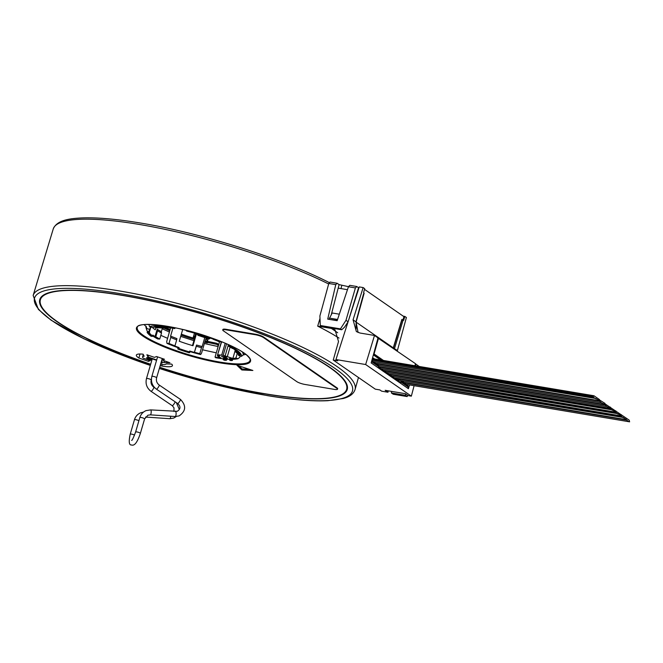 <?xml version="1.0" encoding="UTF-8"?>
<svg xmlns="http://www.w3.org/2000/svg" width="663" height="663" viewBox="0 0 663 663"><rect width="100%" height="100%" fill="white"/><g stroke="black" fill="none" stroke-linecap="round" stroke-linejoin="round"><path stroke-width="0.99" d="M377.852 337.997L415.519 363.705L414.905 365.736M393.167 348.232L401.877 319.409L402.524 319.856M364.128 293.278L356.097 322.127L356.072 329.005M401.77 319.757L402.864 319.939M401.596 320.328L403.651 320.345L404.836 316.433L406.394 317.519L397.261 351.067M401.778 319.732L403.137 319.989L394.361 349.061M364.501 289.35L403.949 316.657L402.971 319.931M363.133 287.568L359.263 286.922L335.959 359.545L365.653 364.526L374.496 335.453L359.984 333.025L356.371 331.575L353.064 319.806L363.133 287.568L364.7 288.654L363.581 292.607L364.153 293.179L355.907 321.953M353.064 319.806L356.031 321.911L358.078 332.494L355.948 321.804L363.539 293.858M319.997 318.389L317.685 326.138A167.466 33.299 16.3 0 1 339.025 338.089M150.634 364.368A160.173 31.849 16.3 0 1 39.772 299.593A160.173 31.849 16.3 0 1 122.274 295.242A160.173 31.849 -163.7 0 1 277.126 340.144A160.173 31.849 -163.7 0 1 347.246 389.504A160.173 31.849 -163.7 0 1 264.744 393.855A160.173 31.849 16.3 0 1 159.667 367.393M40.31 300.049A160.173 31.849 16.3 0 1 40.252 298.408M347.478 388.245A160.173 31.849 16.3 0 1 346.55 389.595M150.675 364.244A159.543 31.725 -163.7 0 1 147.526 363.158A159.543 31.725 16.3 0 1 40.377 299.775L41.098 297.322A159.543 31.725 16.3 0 1 41.181 297.049M159.7 367.269A159.543 31.725 -163.7 0 0 346.633 389.33L347.354 386.877A159.543 31.725 -163.7 0 0 347.429 386.604M40.377 299.775A159.543 31.725 16.3 0 1 239.492 325.947A159.543 31.725 -163.7 0 1 346.633 389.33M138.857 358.02A18.796 3.738 -163.7 0 1 136.346 355.103A18.796 3.738 -163.7 0 1 143.125 354.191L144.153 356.238A12.307 2.445 -163.7 0 0 142.578 356.926A12.307 2.445 -163.7 0 0 143.332 358.194L150.269 360.606L148.429 361.352L138.857 358.02L140.026 354.001M160.239 365.446L161.838 366.009A18.796 3.738 -163.7 0 0 172.421 365.653A18.796 3.738 -163.7 0 0 171.7 364.12L166.173 363.896A12.307 2.445 -163.7 0 1 161.043 364.343L160.603 364.194M236.915 365.238L241.846 369.971L252.876 370.468L236.915 365.238M161.233 362.039A3.655 0.729 16.3 0 1 162.195 362.727A3.655 0.729 16.3 0 1 160.927 363.075M156.559 360.341A132.078 26.263 16.3 0 1 151.263 358.484A3.655 0.729 16.3 0 0 146.705 357.73A3.655 0.729 16.3 0 0 148.926 359.255L149.241 358.708A3.133 0.622 16.3 0 1 147.261 357.63M151.827 360.282A139.387 27.713 16.3 0 1 148.926 359.255M161.366 361.584L164.034 362.512L169.935 362.752L162.385 360.133L164.49 359.28L156.543 356.52L154.438 357.365L146.888 354.746L147.973 356.934L156.675 359.959M336.845 388.344L336.986 387.855L263.617 337.069A6.265 1.243 16.3 0 0 255.495 334.243L226.124 329.32A6.265 1.243 16.3 0 0 222.901 329.486L222.751 329.983A6.265 1.243 -163.7 0 0 223.431 330.845L296.8 381.631A6.265 1.243 -163.7 0 0 304.922 384.449L334.293 389.372A6.265 1.243 -163.7 0 0 337.517 389.206A6.265 1.243 -163.7 0 0 336.845 388.344L263.476 337.558A6.265 1.243 -163.7 0 0 255.354 334.732L225.984 329.809A6.265 1.243 -163.7 0 0 222.751 329.983M336.986 387.855A6.265 1.243 16.3 0 1 337.666 388.717L337.517 389.206M148.802 360.092L148.429 361.352M161.838 366.009L162.286 364.484M378.54 338.113L374.056 353.967L373.642 353.901L382.99 360.382M383.438 360.457L374.056 353.967M374.587 358.973L372.606 357.672M372.49 358.086L374.23 358.799M604.059 403.203L629.204 420.143L629.626 421.834L628.756 421.685M629.626 421.834L406.063 384.349M628.756 421.693L623.377 417.508L400.576 380.554M623.27 417.897L621.057 415.9L394.104 377.844M620.949 416.289L394.883 378.382M621.057 415.9L617.899 413.712L391.717 376.194M617.783 414.102L615.571 412.104L388.617 374.048M615.463 412.494L389.396 374.587M615.571 412.104L612.413 409.916L386.231 372.399M612.297 410.306L610.093 408.309L383.139 370.252M609.977 408.698L383.91 370.791M378.581 366.614L604.606 404.513L606.811 406.51L380.744 368.603M606.811 406.51L610.093 408.309M604.49 404.902L378.474 367.004M375.548 363.225L599.12 400.717L601.333 402.714L378.457 365.338M601.333 402.714L604.606 404.513M599.004 401.107L376.319 363.763M371.926 360.15L593.526 397.311L372.034 359.76M593.103 395.62L372.349 358.608L593.973 395.761L593.103 395.62L592.879 396.399L372.134 359.379M604.946 403.353L598.573 399.408M599.46 399.557L593.973 395.761M610.432 407.148L609.546 406.999M615.91 410.944L615.024 410.795M621.397 414.74L620.51 414.59M599.12 400.717L595.954 398.529L373.153 361.575M593.526 397.311L595.846 398.919M593.634 396.922L592.879 396.399M374.23 361.758A4.111 0.82 16.3 0 1 374.786 362.396A4.111 0.82 16.3 0 1 374.578 362.562M396.864 379.758L399.988 380.28A1.566 1.318 124.7 0 1 400.891 381.979L408.383 387.159L407.488 385.468M400.518 383.247L400.891 381.979M378.465 367.02L400.021 381.938A1.566 1.318 124.7 0 1 400.51 383.239M408.002 388.419L408.383 387.159M401.844 320.37L393.374 348.382M374.496 335.453L377.67 337.658L377.819 338.669L371.164 362.926L408.408 388.7L409.51 384.93M415.146 365.777L416.041 364.211L415.229 364.683M404.836 316.433L403.245 316.168M365.653 364.526L411.35 396.151L408.193 395.62L405.408 393.698L402.275 393.167L388.352 390.863L387.954 392.231L381.648 391.17L379.841 389.919L375.299 389.156L333.232 360.042L337.765 360.796L335.959 359.545M331.293 314.643L339.1 284.618L337.169 283.275L335.768 284.626L327.721 319.118L337.152 320.693L348.44 286.756L349.791 285.339L356.686 286.491L358.94 287.941M339.1 284.618L348.465 286.665M320.304 325.5L321.572 326.37L341.718 329.751L340.45 328.881L320.304 325.5L319.889 315.953L328.807 283.457L330.05 282.032L337.169 283.275M348.042 321.895L344.495 327.232L341.718 329.751M348.788 319.566L356.876 293.112L357.78 291.853M347.462 289.681L338.271 288.14L338.138 288.579M317.685 326.138L331.442 328.442L335.055 329.901L338.52 341.528L333.232 360.042M356.909 286.59L355.401 287.916L345.978 320.32L348.083 321.779M340.45 328.881L345.978 320.32M388.352 390.863L385.162 390.3L387.954 392.231M416.041 364.211L419.207 366.457M414.11 385.7L411.35 396.151M378.233 367.816L378.606 366.548A1.566 1.318 -55.3 0 0 378.159 365.04L371.794 360.631M391.369 392.952L405.342 395.297L407.19 396.573L393.217 394.236L391.369 392.952L391.717 391.427M405.342 395.297L405.706 393.897M407.19 396.573L407.612 395.223M329.569 319.425L337.235 320.444M329.055 319.069L332.229 312.994L339.315 314.187M329.345 318.091L337.566 319.467M626.543 419.696L403.618 382.319A4.111 0.82 16.3 0 0 400.767 380.686M626.427 420.085L403.742 382.742M626.883 418.535L625.996 418.386M148.454 355.293L147.973 356.934M164.515 360.871L164.034 362.512M162.385 360.133L162.808 358.691M161.78 362.354A3.133 0.622 16.3 0 1 161.117 362.437M152.001 359.686A138.865 27.614 16.3 0 1 149.241 358.708L149.465 357.954M218.5 345.266A51.424 10.227 16.3 0 1 217.895 345.158L216.66 344.329L207.088 342.299L207.37 342.928A51.424 10.227 16.3 0 1 204.734 342.282M194.259 339.431A51.424 10.227 16.3 0 1 181.065 335.138M169.844 330.754A51.424 10.227 16.3 0 1 164.101 328.16M216.66 344.329L216.95 343.351L218.185 344.18A51.424 10.227 -163.7 0 0 218.782 344.288M216.95 343.351L207.378 341.321L206.781 342.274M164.631 327.298A51.424 10.227 -163.7 0 0 170.126 329.776M181.347 334.152A51.424 10.227 -163.7 0 0 194.549 338.445M205.016 341.304A51.424 10.227 -163.7 0 0 206.897 341.768M168.908 326.95L167.101 328.193L167.374 327.249M178.024 347.694A49.335 9.812 16.3 0 1 166.985 343.376L166.686 341.561L170.573 327.887M238.523 354.672A46.253 9.199 16.3 0 1 238.514 355.401L241.456 356.363L243.164 354.97L243.785 352.849M243.164 354.97A50.587 10.061 -163.7 0 0 242.608 352.559L242.923 352.268M230.823 345.713L230.442 346.21A49.335 9.812 16.3 0 1 237.263 350.454A49.335 9.812 16.3 0 1 240.694 353.744A49.335 9.812 16.3 0 1 241.456 356.363M235.547 350.023L235.357 351.556A0.522 0.456 127 0 1 235.042 350.984L237.006 351.34A0.522 0.456 -53 0 1 236.401 351.746L235.357 351.556A47.612 9.464 16.3 0 1 238.663 354.73L239.799 355.003A48.813 9.705 -163.7 0 0 236.401 351.746L236.592 350.213L235.257 350.039L235.075 350.893M235.249 350.064A47.09 9.365 -163.7 0 0 233.144 348.597L232.357 348.431A46.253 9.199 16.3 0 0 228.42 346.119L228.81 344.793M230.442 346.21L228.42 346.119M236.592 350.213L237.263 350.454L237.006 351.34A49.335 9.812 -163.7 0 1 240.437 354.63L240.42 354.68M238.705 354.738L238.68 354.746A0.522 0.497 144.8 0 1 238.382 354.539A0.522 0.522 0 0 0 238.68 354.746L239.799 355.003A0.522 0.497 -35.1 0 0 240.437 354.63L240.677 353.793M240.702 353.777L240.445 354.655A0.522 0.522 0 0 1 239.815 355.02L239.849 355.012M237.304 353.288L235.92 358.02L238.058 358.716L239.774 357.332L240.172 355.94M223.265 358.799A49.335 9.812 16.3 0 1 215.699 357.722L215.044 357.084L219.536 341.727M235.92 358.02A47.09 9.365 16.3 0 1 232.862 358.468L234.992 351.183M221.633 341.752L217.572 354.813L219.743 355.965L217.373 355.857L220.804 357.929A47.09 9.365 16.3 0 1 215.044 357.084M226.547 343.799L223.182 355.318L217.829 354.755M223.182 355.318L232.862 358.468M238.058 358.716A49.335 9.812 16.3 0 1 232.754 359.321L232.44 360.1M232.547 359.139L232.406 360.208A0.522 0.431 88.8 0 1 232.017 360.548A0.522 0.522 0 0 0 232.506 360.175L232.547 359.139L230.906 358.559A47.09 9.365 -163.7 0 1 229.448 358.567L229.729 360.125L230.782 360.208M229.241 359.28A49.335 9.812 16.3 0 1 226.978 359.147L226.721 360.026L225.843 360.316L224.989 359.91L225.122 359.271A47.09 9.365 16.3 0 1 223.34 359.114L223.597 358.235A47.09 9.365 -163.7 0 0 225.387 358.385L226.978 359.147M225.536 356.702L221.467 356.52L227.351 358.443L225.536 356.702M217.373 355.857L217.646 354.929M227.401 356.304L230.102 347.064M225.03 356.197L228.42 344.619M230.906 358.559L230.649 359.445A47.09 9.365 16.3 0 1 229.191 359.454L229.729 360.125A47.612 9.464 16.3 0 0 230.915 360.108A0.522 0.431 -91.2 0 1 230.649 359.445L231.346 359.611L231.602 358.733M231.859 360.523A0.522 0.431 88.8 0 0 232.017 360.548L230.616 360.556A48.813 9.705 -163.7 0 0 231.859 360.523L232.29 360.017L231.346 359.611L230.915 360.108L231.859 360.523M225.387 358.385L225.122 359.271L226.721 360.026L225.843 360.316A48.813 9.705 -163.7 0 1 224.26 360.183L224.077 360.084M224.989 359.91A47.612 9.464 16.3 0 1 223.522 359.785L223.34 359.114L224.459 360.2M207.395 341.528L206.359 338.785M207.071 338.304L206.723 339.489C206.4 338.379 205.944 338.611 205.348 340.185L201.569 353.106L200.674 354.539L199.77 353.669L201.527 347.661A46.253 9.199 16.3 0 1 196.306 346.277L196.521 345.042A47.09 9.365 -163.7 0 0 202.165 346.534L201.527 347.661M202.165 346.534L204.801 337.533M192.461 345.58L194.872 337.334C195.287 335.718 195.22 335.337 194.682 336.199L193.14 337.649L194.508 332.967M195.079 335.71L195.544 333.265M182.706 329.478L179.275 341.246A47.09 9.365 16.3 0 0 192.999 345.738L196.538 333.547M197.831 334.566A47.09 9.365 16.3 0 1 196.389 334.144M166.985 343.376L168.999 343.467A46.253 9.199 16.3 0 0 174.941 345.862L174.767 345.987A47.09 9.365 -163.7 0 0 179.109 347.586L178.057 347.652M170.606 336.075A47.09 9.365 -163.7 0 0 176.922 338.619L176.698 339.862A46.253 9.199 16.3 0 1 170.756 337.459L170.606 336.075L172.894 328.243M182.665 329.652A47.09 9.365 16.3 0 1 181.264 329.138M189.129 352.733L189.129 352.749A0.522 0.514 24.4 0 0 189.751 352.459L189.85 352.244A0.522 0.514 24.4 0 1 189.237 352.517A47.612 9.464 16.3 0 1 178.538 349.02L178.14 349.136A48.813 9.705 -163.7 0 0 189.137 352.741L189.684 351.05A47.09 9.365 -163.7 0 0 194.367 352.409L196.521 345.042M189.684 351.05L189.875 352.177L190.14 351.291M179.109 347.586L178.538 349.02A0.522 0.489 -107.4 0 1 178.206 348.357L178.844 348.473A47.09 9.365 16.3 0 0 189.427 351.929L189.875 352.169A0.522 0.514 24.4 0 1 189.85 352.244A0.522 0.522 0 0 0 189.875 352.169M177.8 348.539L178.074 347.594M189.775 352.393A0.522 0.514 24.4 0 1 189.751 352.459A0.522 0.522 0 0 1 189.129 352.749L178.14 349.136A0.522 0.489 -107.4 0 1 177.817 348.481L178.471 347.47M200.674 354.539A49.335 9.812 16.3 0 1 190.041 351.622M194.367 352.409L196.306 346.277M199.77 353.669A46.253 9.199 16.3 0 1 194.549 352.285M168.999 343.467L170.756 337.459M174.941 345.862L176.698 339.862M152.664 335.967A49.335 9.812 16.3 0 0 157.719 338.959L159.742 339.05L161.499 333.05A46.253 9.199 16.3 0 1 157.562 330.738L157.172 329.213A47.09 9.365 -163.7 0 0 161.349 331.657L161.499 333.05M161.349 331.657L162.41 328.036M152.515 327.555A47.09 9.365 16.3 0 0 155.258 329.793L155.896 327.588M146.821 328.5L149.739 329.453A46.253 9.199 16.3 0 0 149.689 329.602A46.253 9.199 16.3 0 0 149.747 330.928L148.968 330.762A47.09 9.365 -163.7 0 0 149.598 331.939L147.459 331.401A49.335 9.812 16.3 0 1 146.788 330.133A49.335 9.812 16.3 0 1 146.821 328.5L146.158 326.329A50.587 10.061 -163.7 0 0 146.051 326.61A50.587 10.061 -163.7 0 0 146.109 328.036L146.788 330.133M150.667 335.959A0.522 0.456 127 0 0 150.957 336.182L152.001 336.365A47.612 9.464 16.3 0 1 148.703 333.199L147.559 332.925A48.813 9.705 -163.7 0 0 150.957 336.182L152.001 336.365A0.522 0.456 -53 0 0 152.606 335.959L152.863 335.08A47.09 9.365 -163.7 0 0 155.018 336.572L157.172 329.213M149.598 331.939L149.332 332.826A0.522 0.497 -35.2 0 1 148.703 333.199L148.752 332.577L149.332 332.826A47.09 9.365 16.3 0 0 152.606 335.959L152.565 336.05M149.009 331.691L148.752 332.577L147.617 332.304L147.559 332.925A0.522 0.497 144.9 0 1 147.211 332.312L147.874 331.417M155.018 336.572L155.805 336.746L157.562 330.738M159.742 339.05A46.253 9.199 16.3 0 1 155.805 336.746M149.739 329.453L150.476 326.934M149.747 330.928L150.882 327.058M148.86 324.447L149.523 326.619L152.44 327.572A46.253 9.199 16.3 0 1 155.15 327.066M155.465 325.956L155.498 325.856A49.335 9.812 16.3 0 1 163.173 326.196A49.335 9.812 16.3 0 1 173.921 327.713L174.825 328.575A46.253 9.199 16.3 0 0 168.891 327.655L168.278 327.365A47.09 9.365 -163.7 0 0 164.731 326.958M155.159 326.718A47.09 9.365 -163.7 0 0 154.728 326.76L155.125 326.942M155.217 326.851L155.498 325.856A49.335 9.812 16.3 0 0 149.523 326.619M155.407 325.881L155.142 326.768A0.522 0.522 0 0 0 155.44 327.398L155.498 327.406A0.522 0.431 -91.2 0 1 155.241 326.735A49.335 9.812 -163.7 0 1 162.916 327.083L163.628 327.29L163.098 327.746A48.813 9.705 -163.7 0 0 155.498 327.406L156.451 327.812A47.612 9.464 16.3 0 1 163.844 328.144L163.098 327.746L163.173 326.196L164.59 326.942M155.349 327.29L156.451 327.812A0.522 0.431 88.8 0 0 156.601 327.845L164.316 327.829M174.825 328.575L175.057 327.771M156.335 327.762L156.385 327.804A0.522 0.522 0 0 0 156.601 327.845A0.522 0.431 88.8 0 0 156.75 327.804M185.897 330.257L186.784 331.11A46.253 9.199 16.3 0 1 193.613 332.892L193.795 332.768A47.09 9.365 -163.7 0 1 197.997 333.986M208.812 337.011A49.335 9.812 16.3 0 1 209.781 337.359A49.335 9.812 16.3 0 1 221.185 341.801L219.163 341.71A46.253 9.199 16.3 0 0 213.221 339.307L213.395 339.191A47.09 9.365 -163.7 0 0 210.014 337.931M198.129 333.663L198.129 335.403A47.612 9.464 16.3 0 1 208.82 338.909L209.218 338.785A48.813 9.705 -163.7 0 0 198.229 335.188A0.522 0.514 -155.6 0 1 197.872 334.55L198.212 333.638M198.03 333.887L197.773 334.774A0.522 0.514 -155.6 0 0 198.129 335.403L208.795 338.909A0.522 0.489 72.6 0 0 209.118 338.917L209.516 338.793A0.522 0.489 72.6 0 1 209.218 338.785L209.781 337.359L209.848 338.403M198.66 333.771L198.419 334.6A49.335 9.812 -163.7 0 1 209.525 338.238L209.831 338.462A0.522 0.489 72.6 0 1 209.516 338.793A0.522 0.522 0 0 0 209.864 338.445L210.121 337.558M208.795 338.909A0.522 0.522 0 0 0 209.118 338.917A0.522 0.489 72.6 0 0 209.301 338.81M218.185 344.18L217.895 345.158M238.904 365.893L242.136 368.993L249.354 369.316M241.846 369.971L242.136 368.993M356.097 322.127L393.275 347.86M358.468 377.512L355.061 389.579A167.698 33.341 -163.7 0 0 281.51 337.906A167.698 33.341 -163.7 0 0 119.506 290.949A167.698 33.341 16.3 0 0 33.15 295.449L53.247 228.934A167.076 33.216 16.3 0 1 139.28 224.45A167.076 33.216 16.3 0 1 328.657 283.988M150.327 365.429A165.609 32.926 16.3 0 1 35.139 303.745A165.609 32.926 16.3 0 1 119.854 293.568A165.609 32.926 -163.7 0 1 334.666 368.222A165.609 32.926 -163.7 0 1 267.164 395.529A165.609 32.926 16.3 0 1 159.36 368.446M210.635 337.624A59.413 11.81 16.3 0 1 247.995 363.49A59.413 11.81 16.3 0 1 176.383 351.481A59.413 11.81 16.3 0 1 139.015 325.616A59.413 11.81 16.3 0 1 210.635 337.624M250.1 360.465A58.783 11.685 16.3 0 1 176.739 350.818A58.783 11.685 16.3 0 1 137.258 327.464C136.785 321.008 176.888 325.293 210.602 337.624C227.55 343.608 239.459 349.318 246.338 354.746C252.189 360.481 249.603 359.611 250.1 360.465M373.368 354.904L380.736 360.009M397.402 350.495L393.457 348.116M341.022 288.596L341.768 285.538M348.44 286.756L355.401 287.916M357.108 292.532L358.534 287.717M328.807 283.457L335.768 284.626M371.52 361.642L378.606 366.548M415.403 364.103L415.85 364.178M331.442 328.442L337.682 332.76M151.902 376.559A2.478 0.489 16.3 0 1 151.86 376.418A2.478 0.489 16.3 0 1 151.968 376.327A2.478 0.489 16.3 0 1 154.67 376.733A2.478 0.489 16.3 0 1 156.617 377.811L162.269 358.509M156.427 389.04A2.478 0.448 -55.9 0 0 156.468 389.181A2.478 0.448 -55.9 0 0 156.617 389.173A2.478 0.448 -55.9 0 0 158.407 387.109A2.478 0.448 -55.9 0 0 159.253 385.07C156.824 383.197 155.946 380.777 156.617 377.811M177.634 403.394A2.478 0.448 -55.9 0 0 177.684 403.535A2.478 0.448 -55.9 0 0 177.825 403.527A2.478 0.448 -55.9 0 0 179.615 401.455A2.478 0.448 -55.9 0 0 180.46 399.424L159.253 385.07M175.463 411.59A2.478 0.696 93.9 0 1 175.562 411.574A2.478 0.696 93.9 0 1 176.101 413.927A2.478 0.696 93.9 0 1 175.322 416.505A2.478 0.696 93.9 0 1 175.231 416.521A2.478 0.696 93.9 0 1 175.131 416.488M150.551 409.916A2.478 0.696 93.9 0 1 150.642 409.9A2.478 0.696 93.9 0 1 151.189 412.245A2.478 0.696 93.9 0 1 150.41 414.831A2.478 0.696 93.9 0 1 150.31 414.847A2.478 0.696 93.9 0 1 150.228 414.823M139.868 417.69A2.478 0.489 16.3 0 1 139.835 417.557A2.478 0.489 16.3 0 1 139.934 417.458A2.478 0.489 16.3 0 1 142.644 417.864A2.478 0.489 16.3 0 1 144.592 418.95L147.882 415.229L150.31 414.847L175.231 416.521L179.118 415.9C185.971 411.118 186.419 405.623 180.46 399.424M140.258 433.486A2.478 0.489 -163.7 0 0 140.365 433.395A2.478 0.489 -163.7 0 0 138.418 432.309A2.478 0.489 -163.7 0 0 135.716 431.903A2.478 0.489 -163.7 0 0 135.608 432.003A2.478 0.489 -163.7 0 0 135.642 432.135M138.898 420.756A2.478 0.489 -163.7 0 0 136.57 419.845A2.478 0.489 -163.7 0 0 134.548 419.638A2.478 0.489 -163.7 0 0 134.448 419.737L130.221 434.182A2.478 0.489 16.3 0 1 130.329 434.083A2.478 0.489 16.3 0 1 132.219 434.265A2.478 0.489 16.3 0 1 134.539 435.119M143.481 412.104L140.639 412.809C137.539 414.143 135.476 416.455 134.448 419.737A2.478 0.489 -163.7 0 0 134.481 419.87M169.745 418.668A2.478 0.696 -86.1 0 0 169.844 418.701A2.478 0.696 -86.1 0 0 169.935 418.684A2.478 0.696 -86.1 0 0 170.714 416.215M175.115 401.795A2.478 0.448 124.1 0 1 174.004 403.982A2.478 0.448 124.1 0 1 172.438 405.706A2.478 0.448 124.1 0 1 172.297 405.715A2.478 0.448 124.1 0 1 172.247 405.574M153.725 387.258A2.478 0.448 124.1 0 1 153.866 387.25A2.478 0.448 124.1 0 1 153.02 389.289A2.478 0.448 124.1 0 1 151.23 391.352A2.478 0.448 124.1 0 1 151.081 391.361A2.478 0.448 124.1 0 1 151.04 391.22M151.131 380.081A2.478 0.489 -163.7 0 0 151.23 379.99A2.478 0.489 -163.7 0 0 149.283 378.913A2.478 0.489 -163.7 0 0 146.581 378.507A2.478 0.489 -163.7 0 0 146.473 378.598A2.478 0.489 -163.7 0 0 146.515 378.739M170.2 329.519A54.606 10.857 16.3 0 1 167.101 328.193M206.997 341.428A54.606 10.857 16.3 0 1 205.116 340.964M194.649 338.097A54.606 10.857 16.3 0 1 193.14 337.649M208.215 338.71L207.444 341.337M225.188 343.21L221.757 354.929M178.049 347.619L177.783 348.498A0.522 0.522 0 0 0 178.115 349.136L178.082 349.111M147.227 332.262L147.468 331.425L147.203 332.287A0.522 0.522 0 0 0 147.277 332.735L150.783 336.108A0.522 0.522 0 0 0 151.007 336.199L151.065 336.199M152.904 335.138L152.647 336.025A0.522 0.522 0 0 1 152.051 336.39L152.15 336.373M164.631 326.809L164.366 327.688L163.628 327.29L163.885 326.411M164.747 326.917L164.482 327.795A0.522 0.522 0 0 1 163.935 328.168L164.308 327.837M217.29 344.578L217.58 343.591M207.088 342.299L207.378 341.321M263.476 337.558L263.617 337.069M225.984 329.809L226.124 329.32M255.354 334.732L255.495 334.243M33.15 295.449L38.388 309.414L51.068 320.171L83.762 338.727L150.31 365.47M159.344 368.487L214.63 384.457L267.388 395.629C292.168 399.756 312.306 401.446 327.795 400.701L343.119 398.529C349.592 396.88 353.57 393.905 355.061 389.579M143.283 354.506L142.578 356.926M374.264 362.346L374.404 361.874M400.452 380.463L407.944 385.659M415.411 364.086L415.933 364.169M403.104 382.302L403.237 381.83M132.045 440.199L131.622 440.365C132.103 440.605 133.437 437.812 135.608 432.003L139.835 417.557C140.863 414.276 142.926 411.963 146.026 410.629L150.642 409.9L177.253 411.309C180.701 409.005 180.842 406.419 177.684 403.535L156.468 389.181C152.192 385.907 150.658 381.656 151.86 376.418L157.579 356.876M130.221 434.182C128.63 441.616 129.036 445.213 131.431 444.964C133.561 445.693 136.404 445.055 140.365 433.395L144.592 418.95M176.234 416.53L173.731 418.08L169.844 418.701L145.52 417.06M173.946 411.466L173.996 407.836L172.297 405.715L151.081 391.361C146.805 388.087 145.272 383.836 146.473 378.598L152.25 358.84M179.3 409.353L176.317 402.607M151.413 379.385L151.23 379.99C150.559 382.957 151.437 385.377 153.866 387.25L155.101 388.087M238.382 354.539L235.191 351.481A0.522 0.522 0 0 1 235 350.918L235.257 350.039M221.417 341.66L217.572 354.813M229.564 360.059L230.608 360.556M223.423 358.26L223.166 359.147A0.522 0.522 0 0 0 223.414 359.752L224.16 360.15A0.522 0.522 0 0 0 224.359 360.208L226.058 360.357M197.773 334.774A0.522 0.522 0 0 0 198.121 335.42M206.74 342.299L207.03 341.321M53.247 228.934C56.902 220.041 69.864 218.483 82.154 217.92C96.939 217.398 115.752 219.005 138.6 222.727C199.704 232.464 282.165 258.379 329.61 282.769M162.195 328.765L169.463 332.047M180.701 336.381L193.894 340.666M204.37 343.525L218.127 346.55M245.89 354.382L243.18 354.937M216.287 352.84L202.538 349.799M167.623 338.345L160.827 335.345M146.067 326.536L144.078 324.613"/></g></svg>
